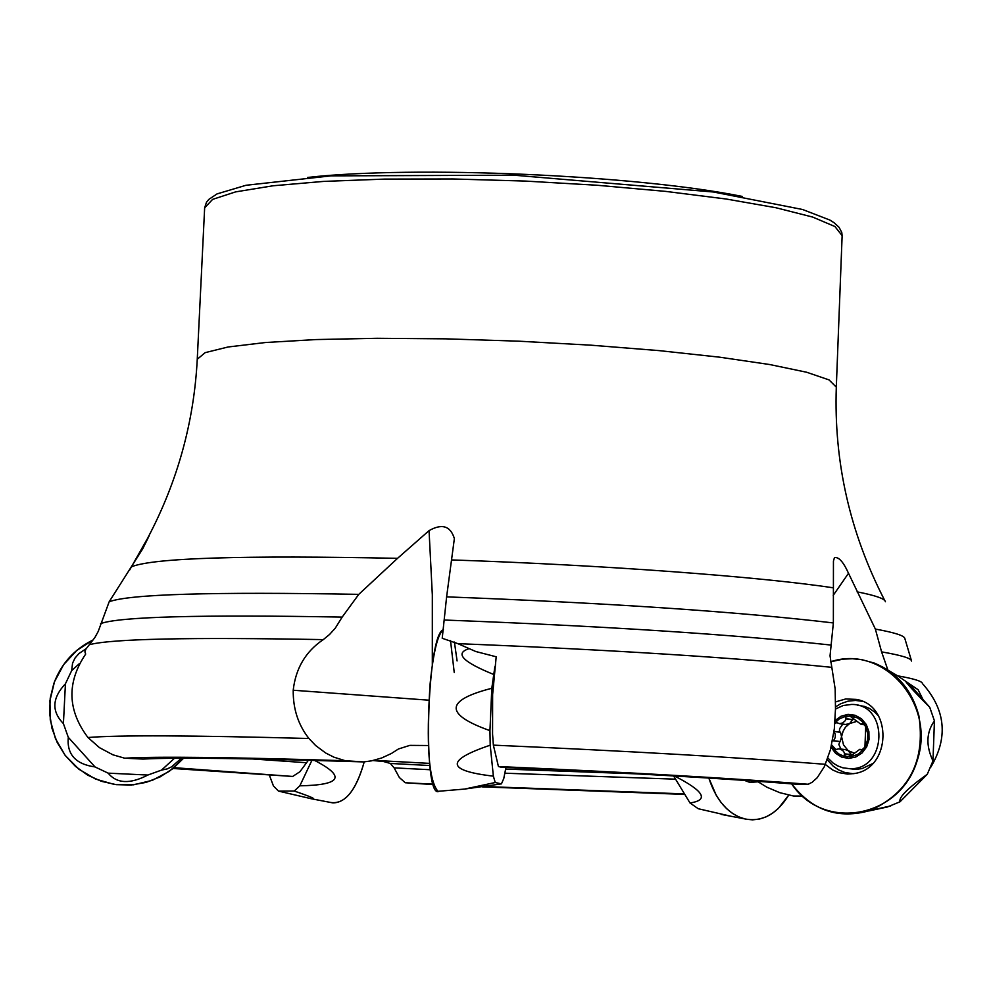 <?xml version="1.0" encoding="UTF-8"?>
<svg xmlns="http://www.w3.org/2000/svg" width="992" height="992" viewBox="0 0 992 992"><rect width="100%" height="100%" fill="white"/><g stroke="black" fill="none" stroke-linecap="round" stroke-linejoin="round"><path stroke-width="1.49" d="M498.43 766.531C627.353 772.26 730.62 778.174 808.22 784.263L800.085 784.511C726.9 778.608 627.304 772.842 501.295 767.213L498.43 766.531L493.371 745.141L492.565 734.043L492.627 694.561L496.198 656.791L475.763 651.508L457.845 643.647L442.221 638.278L446.611 596.862L454.373 538.569C450.504 525.958 442.06 523.305 429.052 530.621L397.544 558.335L358.782 594.357L342.166 617.098L335.284 628.147L329.617 634.421L323.28 639.617C305.722 651.422 295.703 668.298 293.21 690.234C293.012 708.871 298.257 724.966 308.946 738.494C191.816 735.345 118.16 735.022 87.966 737.515C67.394 710.21 66.625 682.384 85.684 654.063L84.89 651.893L85.907 649.103L94.872 637.534L98.183 631.52L109.17 601.772L142.563 549.072L149.197 535.73M308.376 760.256L299.906 771.739L292.69 776.451L173.067 768.49M428.37 745.513L409.845 745.376L398.412 748.997L391.456 753.461L381.734 757.962L371.566 760.839L363.729 761.918C249.116 758.285 175.547 757.33 143.034 759.078L124.682 758.198L112.902 754.8L99.46 747.646L87.966 737.515M923.019 699.583L918.108 689.725L897.586 675.812L881.851 666.525M808.22 784.263L812.138 782.279L817.234 777.703L824.352 766.655L830.44 749.729L834.322 728.922L835.487 708.945L835.152 688.907L830.044 655.848L833.367 622.939L833.441 561.05L834.446 557.665C838.649 556.661 843.336 561.856 848.507 573.264L875.366 629.064L881.59 651.88L887.865 669.96M146.543 541.744L146.035 541.037L149.172 535.705M146.035 541.037L129.617 570.065M757.218 781.262L766.853 787.189L779.786 792.67L793.501 796.018L802.255 796.068M793.501 796.018L802.627 796.415M373.823 760.343L429.586 763.381M373.029 760.529L383.619 761.546L390.364 763.456L394.122 767.87L399.342 777.492L405.244 782.75L433.256 784.139M484.344 786.532L684.505 793.898M405.244 782.75L433.405 784.585M482.162 786.854L684.815 794.406M363.729 761.918L345.253 760.728C229.896 757.181 156.364 756.338 124.682 758.198M345.253 760.728L333.845 757.144L325.711 753.015L315.679 745.562L308.946 738.494M825.443 764.311C739.251 757.479 628.556 751.093 493.371 745.141M174.071 767.672L292.69 776.451M742.177 196.416C636.616 175.038 414.668 165.342 307.644 177.444M454.41 642.06L457.089 660.932M834.892 722.883L839.48 718.778L846.151 716.137L852.5 716.15L857.832 718.084L862.37 721.643L865.718 726.516L867.777 733.795L867.541 739.92L865.656 745.736L862.271 750.721L857.708 754.416L850.962 756.76L843.932 756.288L838.773 753.908L834.52 749.977L831.606 745.004M831.073 747.261L835.549 753.238L841.7 757.119L848.743 758.434L855.823 756.995L862.06 752.99L866.648 746.914L869.029 739.524L868.905 731.736L866.289 724.532L861.515 718.816L855.178 715.282L848.061 714.376L841.067 716.212L835.053 720.552M827.898 758.049L833.156 763.108L837.769 765.923L842.791 767.796L849.834 768.701C887.456 770.226 889.13 703.737 851.496 704.444L843.212 705.51L835.487 709.02M849.561 768.701L855.662 769.383L862.036 768.614L872.625 763.617M878.627 716.075L874.944 712.231L869.166 708.3L864.354 706.378L857.572 705.275M832.474 740.875L834.247 739.747L835.326 737.13L835.264 734.266L833.962 731.749M834.842 723.453L836.802 722.684L839.604 723.664L842.729 722.932L845.382 720.564L845.841 717.104L849.66 715.852L860.808 724.185L862.569 723.304L865.718 726.516L864.937 747.075L861.577 750.188L859.779 749.332L853.095 754.267L847.701 756.896L844.39 755.52L844.366 752.68L842.667 750.361L839.195 748.824L835.822 749.493L831.631 744.893M834.012 731.377L840.509 732.332L843.522 744.893L851.384 754.639L851.57 756.239M833.181 740.652L840.162 741.545L843.101 731.253L845.42 727.248L849.66 723.54L856.071 721.618M853.777 752.891L845.283 749.592L839.592 748.886M844.366 754.032L851.372 754.887M860.882 749.716L862.408 749.902M861.862 723.788L864.007 724.073M845.717 718.642L852.723 719.597L849.66 723.54L845.63 724.47M854.013 717.501L852.723 719.597M842.791 724.098L839.579 728.711L839.43 731.352L840.323 732.208M832.92 740.776L839.964 741.669L838.835 744.446L840.918 749.059M731.067 816.28L698.244 808.728L689.998 802.962L673.605 775.93M758.024 781.82L749.865 782.415L744.471 780.382M788.727 795.113C776.513 814.692 761.534 822.554 743.764 818.698C727.731 813.688 716.088 800.135 708.834 778.05L716.249 795.299L721.11 802.54L726.615 808.654L732.642 813.527L739.065 817.048L745.761 819.169L752.581 819.851L759.388 819.07L766.06 816.862L772.446 813.279L778.422 808.381L788.727 795.113M748.997 780.692L746.492 781.386M689.998 802.962C709.255 800.122 704.072 791.132 674.448 775.98M909.329 683.922L929.74 707.271L934.439 720.886L932.976 760.914L927.272 774.281L900.004 801.796L887.319 807.004L869.017 810.91M835.549 701.914L845.73 698.951L856.208 699.397C892.974 705.076 891.374 768.651 854.286 773.549L847.602 774.082L838.798 772.619L832.623 769.953L825.369 764.485M830.428 661.838L842.915 659.159L852.438 658.738L861.924 659.68L874.2 663.053C897.152 672.564 912.045 690.172 918.902 715.889C925.511 760.864 909.354 792.372 870.43 810.427C838.612 819.566 812.349 810.7 791.641 783.829C823.286 831.891 899.843 818.412 917.154 760.728C936.448 703.737 883.165 643.783 830.428 661.838M835.524 706.899L840.559 703.812L847.887 701.195L855.538 700.426L862.271 701.319M853.12 773.748L844.663 772.421L838.686 769.941L833.28 766.258L827.278 759.76M927.272 774.281C907.618 788.318 898.529 797.481 900.004 801.796M934.439 720.886C926.268 732.294 925.784 745.637 932.976 760.914M905.51 681.231C909.032 686.042 917.116 694.71 929.74 707.271M494.859 666.773L491.809 688.287L489.949 730.645L490.209 745.19L493.371 776.153L495.231 782.514L501.444 783.878L503.775 778.497L505.97 767.424M443.424 629.784C437.856 633.727 433.417 651.645 430.144 683.538C426.089 744.285 428.68 780.208 437.943 791.318L439.109 791.219C422.282 801.697 426.796 632.908 443.424 629.784M495.231 782.514L464.578 789.074L501.444 783.878M490.209 745.19C445.284 760.368 446.338 770.685 493.371 776.153M491.809 688.287C444.937 700.265 444.317 714.389 489.949 730.645M468.683 648.805C454.621 653.406 462.83 661.912 493.322 674.312M79.546 663.487L71.672 670.604L65.435 683.773L63.414 723.627L68.299 737.354L95.009 766.928L108.153 773.152L147.858 775.037L161.51 770.114L174.505 758.26M93.05 639.976C74.239 649.264 61.169 663.784 53.841 683.513L50.232 698.207L49.6 713.322L51.956 728.277L57.201 742.462L65.137 755.334L75.454 766.382L87.73 775.161L101.494 781.336L116.2 784.66L131.266 785.019L146.097 782.39L160.121 776.885L172.782 768.713L183.594 758.223L169.359 771.292L152.284 780.357L133.486 784.821L114.154 784.387L95.554 779.067L78.889 769.222L65.236 755.47L55.49 738.693L50.27 719.994L49.935 700.588L54.498 681.727L63.637 664.64L76.781 650.417L93.05 639.976M161.51 770.114L167.276 768.887L171.653 766.779L181.449 758.223M108.153 773.152C116.796 783.668 130.026 784.3 147.858 775.037M68.299 737.354C66.7 754.329 75.603 764.187 95.009 766.928M65.435 683.773C52.068 697.996 51.386 711.276 63.414 723.627M86.18 648.656L78.901 653.592L75.008 658.093L72.565 663.164L71.672 670.604M269.502 775.521L273.445 785.974L278.479 791.095L294.24 791.033L299.844 785.813L311.91 760.343M330.286 802.404L332.903 802.9C346.158 802.751 356.599 789.074 364.225 761.881C355.83 791.256 344.522 804.772 330.299 802.404M299.844 785.813C341.223 785.094 346.121 776.624 314.551 760.418M278.479 791.095L311.29 798.746C317.217 799.527 311.538 796.948 294.24 791.033M450.529 640.671L454.237 672.477M842.134 235.674L841.762 232.413L839.058 227.304L834.16 222.791L829.882 220.063L802.565 209.498L713.434 192.002L513.893 175.2L331.055 175.857L246.041 185.268L217.05 193.899L208.853 199.367L206.485 202.256L204.65 207.836L212.61 199.38L235.612 191.89L273.036 185.777L323.392 181.424L384.35 179.106L452.836 178.969L525.165 181.065L597.42 185.281L665.62 191.382L726.144 199.008L775.93 207.737L812.684 217.074L834.942 226.548L842.134 235.674L836.306 387.153L829.027 379.899L806.632 372.236L769.73 364.535L719.758 357.194L659.035 350.61L590.624 345.166L518.184 341.161L445.668 338.842L377.034 338.297L315.977 339.562L265.546 342.513L228.11 346.977L205.146 352.656L197.259 359.253C194.01 421.91 177.593 481.306 148.031 537.453M885.41 601.735C884.938 598.746 875.49 595.448 857.088 591.84M833.181 587.81C760.306 576.724 602.367 564.994 451.819 559.934M397.544 558.335C242.73 555.16 154.157 557.926 131.812 566.655M930.471 767.696C948.451 737.8 945.76 709.739 922.411 683.525C922.176 681.268 913.892 678.689 897.586 675.812M390.364 763.456L429.809 765.526M505.647 769.073L637.385 773.884M394.122 767.87L430.33 769.742M504.829 773.202L675.577 779.166M323.28 639.617C189.782 637.162 111.873 638.836 89.553 644.639M833.367 622.939C737.775 611.704 608.852 603.012 446.611 596.862M831.085 645.073C733.125 634.471 604.19 626.113 444.292 620.025M831.643 667.318C735.308 657.671 610.7 649.772 457.845 643.647M911.499 660.846L904.865 638.563C904.543 635.736 894.71 632.574 875.366 629.064M911.524 661.081C911.549 658.39 901.567 655.315 881.59 651.88M358.782 594.357C212.288 591.703 129.084 594.171 109.17 601.772M342.166 617.098C200.012 614.532 119.474 616.714 100.564 623.621M252.266 758.942L306.553 762.736M833.23 595.374L848.507 573.264M428.891 700.191L293.21 690.234M432.314 665.173L432.326 594.84L429.052 530.621M860.746 749.592L862.544 749.816M844.428 753.796L851.384 754.639M861.713 723.912L864.168 724.247M845.754 718.89L852.698 719.845M833.999 731.488L840.509 732.332M836.306 387.153C833.776 462.024 849.946 533.163 884.802 600.594M146.072 541.099L140.157 551.589M204.65 207.836L197.259 359.253M855.662 769.383L849.834 768.701M860.374 749.406L862.73 749.692M860.808 724.185L864.565 724.693M839.604 723.664L846.325 724.569M849.66 715.852L851.558 716.125M721.469 814.457L743.764 818.698M861.254 701.084L856.208 699.397M890.816 805.888L870.43 810.427M464.578 789.074L437.943 791.318M311.29 798.746L332.903 802.9"/></g></svg>

